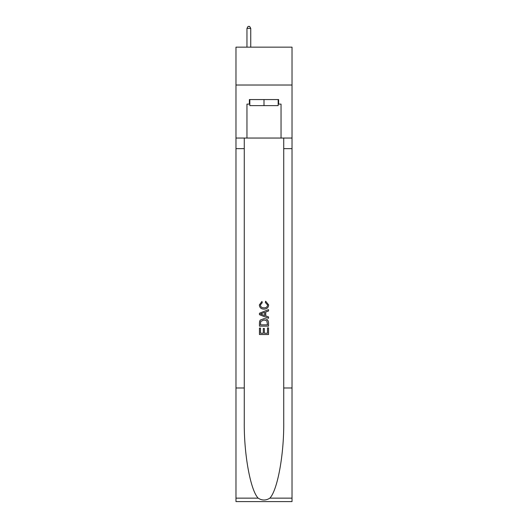 <?xml version="1.0" encoding="UTF-8"?>
<svg xmlns="http://www.w3.org/2000/svg" width="528" height="528" viewBox="0 0 528 528"><rect width="100%" height="100%" fill="white"/><g stroke="black" fill="none" stroke-linecap="round" stroke-linejoin="round"><path stroke-width="0.79" d="M292.024 85.021L292.024 47.15L235.976 47.15L235.976 85.021L292.024 85.021L292.024 138.046L281.041 138.046L281.041 104.108L278.619 104.108L278.619 99.568L249.381 99.568L249.381 104.108L249.836 104.108M278.164 99.568L278.164 105.626L249.836 105.626L249.836 99.568M264 99.568L264 105.626M267.491 327.881L267.491 333.241L264.343 333.241L267.491 333.241L267.491 327.881L268.541 327.881L268.541 334.521L259.453 334.521L259.453 328.112L259.453 334.521M263.294 328.462L263.294 333.241L260.502 333.241L263.294 333.241L263.294 328.462L264.343 328.462L264.343 333.241M260.231 320.1L259.585 321.42L260.231 320.1L263.947 318.674C266.851 318.661 268.382 320.067 268.541 322.879L268.541 326.132L259.453 326.132L259.453 323.024L259.453 326.132M265.63 301.198L265.333 302.478L265.63 301.198L268.66 304.907C268.409 307.699 266.838 309.104 263.927 309.118L263.927 309.118C261.136 309.058 259.604 307.666 259.334 304.933L261.974 301.429L262.251 302.709L260.383 304.993C260.654 306.959 261.835 307.91 263.921 307.837C266.053 307.949 267.28 307.012 267.61 305.026L265.333 302.478M269.861 498.142L292.024 498.142L292.024 501.6L235.976 501.6L235.976 387.988L244.273 387.988L244.273 421.766C243.863 454.047 250.417 490.116 258.139 498.142C262.04 500.636 265.947 500.636 269.861 498.142C277.583 490.116 284.137 454.047 283.727 421.766L283.727 138.046M259.453 313.236L259.453 314.681L268.541 318.285L259.453 314.681L259.453 313.236L268.541 309.626L259.453 313.236M283.727 387.988L292.024 387.988L292.024 138.046M235.976 387.988L235.976 85.021M244.273 138.046L244.273 387.988M292.024 498.142L292.024 387.988M235.976 138.046L246.959 138.046L246.959 104.108L249.381 104.108M246.959 138.046L281.041 138.046M278.164 104.108L278.619 104.108M268.541 309.626L268.541 310.985L265.742 312.022L265.742 315.896L268.541 316.925L268.541 318.285M262.178 314.576L264.693 315.506L264.693 312.404L260.502 313.955L262.178 314.576M264.693 312.404L264.693 315.506M259.453 323.024L259.585 321.42M266.851 320.833L267.491 324.852L266.851 320.833L263.927 319.955L260.687 321.506L260.502 324.852L267.491 324.852L260.502 324.852M259.453 328.112L260.502 328.112L260.502 333.241M250.747 47.15L250.747 28.367L246.959 28.367L246.959 47.15M246.959 28.367L248.094 26.4L249.612 26.4L250.747 28.367M283.727 148.645L292.024 148.645M244.273 148.645L235.976 148.645M235.976 498.142L258.139 498.142"/></g></svg>
